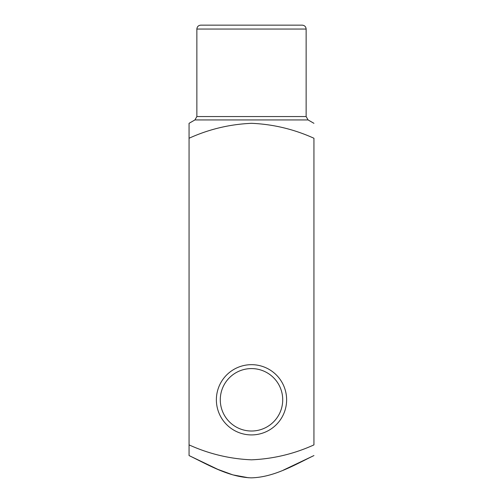 <?xml version="1.0" encoding="UTF-8"?>
<svg xmlns="http://www.w3.org/2000/svg" width="503" height="503" viewBox="0 0 503 503"><rect width="100%" height="100%" fill="white"/><g stroke="black" fill="none" stroke-linecap="round" stroke-linejoin="round"><path stroke-width="0.75" d="M189.059 138.25L189.059 123.317L189.059 138.25C208.883 129.24 229.689 124.266 251.487 123.317C273.129 124.228 293.947 129.208 313.941 138.25L313.941 444.891C294.11 453.901 273.305 458.881 251.513 459.824C229.871 458.918 209.053 453.939 189.059 444.891L189.059 138.25M251.5 25.15L302.234 25.15C304.604 25.383 305.906 26.684 306.138 29.055L196.862 29.055C197.094 26.684 198.396 25.383 200.766 25.15L251.5 25.15M251.5 434.919A35.122 35.122 0 0 0 281.919 382.236A35.122 35.122 0 0 0 221.081 382.236A35.122 35.122 0 0 0 251.5 434.919M189.059 444.891L189.059 455.567L189.059 444.891M283.371 470.116L313.941 455.567C294.035 465.193 273.946 477.278 251.255 477.85C228.79 477.077 208.707 465.099 189.059 455.567L217.862 469.381L232.858 474.882L248.513 477.768M251.5 431.021A31.224 31.224 0 0 0 278.536 384.191A31.224 31.224 0 0 0 224.464 384.191A31.224 31.224 0 0 0 251.5 431.021M313.941 123.317L308.088 119.94L194.913 119.94L189.059 123.317M196.862 29.055L196.862 116.558L306.138 116.558L306.138 29.055M308.088 119.94L306.138 116.558M196.862 116.558L194.913 119.94"/></g></svg>
